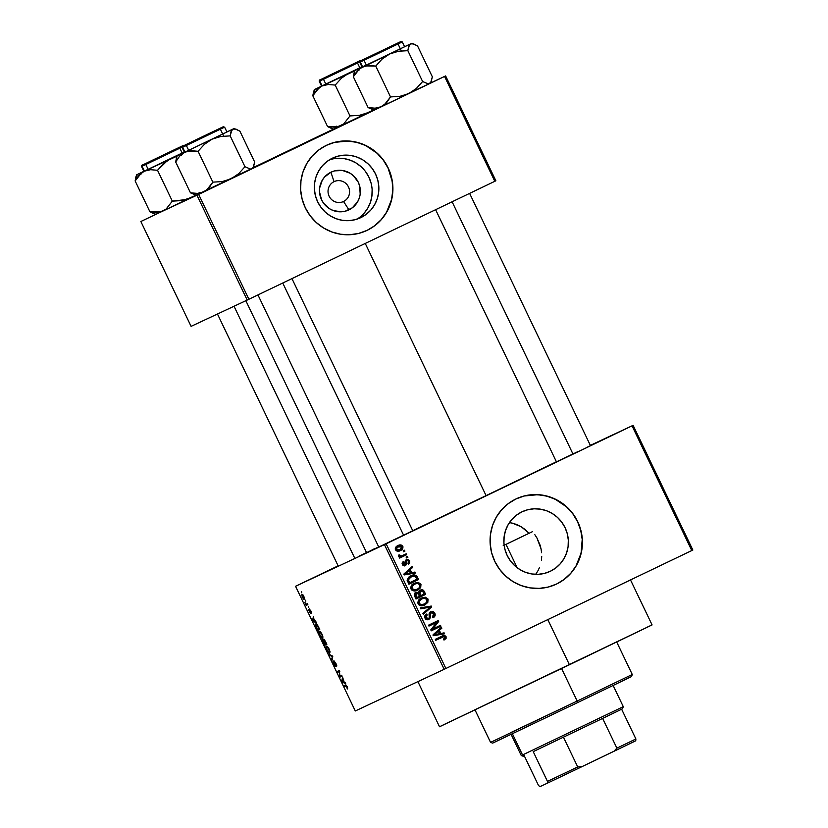 <?xml version="1.0" encoding="UTF-8"?>
<svg xmlns="http://www.w3.org/2000/svg" width="828" height="828" viewBox="0 0 828 828"><rect width="100%" height="100%" fill="white"/><g stroke="black" fill="none" stroke-linecap="round" stroke-linejoin="round"><path stroke-width="1.24" d="M586.276 447.658L612.265 435.259L586.276 447.658M332.928 568.381L316.399 576.34L332.928 568.381M406.683 533.812L432.671 521.412L406.683 533.812M334.046 181.653A11.002 10.723 64.9 0 0 329.13 196.205A11.002 10.723 64.9 0 0 343.558 201.483L348.94 209.857A20.866 20.348 -115.1 0 1 321.574 199.848A20.866 20.348 -115.1 0 1 330.91 172.224L334.046 181.653A11.002 10.723 -115.1 0 1 348.495 186.973A11.002 10.723 -115.1 0 1 343.475 201.525A11.002 10.723 -115.1 0 1 329.109 196.164A11.002 10.723 -115.1 0 1 334.046 181.653L330.91 172.224L334.657 170.868L342.616 170.506L350.172 173.269L353.421 175.712L358.276 182.243L359.673 186.083L360.19 194.176L359.269 198.13L357.613 201.804L352.345 207.787L345.193 211.212L341.229 211.792L333.332 210.571L329.679 208.811L323.686 203.346L321.574 199.848L319.525 191.972L319.66 187.904L322.237 180.287L324.576 177.026L330.91 172.224A20.866 20.348 -115.1 0 1 358.276 182.243A20.866 20.348 -115.1 0 1 348.94 209.857L343.558 201.483A11.002 10.723 64.9 0 0 348.474 186.931A11.002 10.723 64.9 0 0 334.046 181.653M360.842 217.609A32.934 32.116 -115.1 0 1 360.584 217.733A32.934 32.116 -115.1 0 1 317.59 201.67A32.934 32.116 -115.1 0 1 332.38 158.21L338.3 156.068L344.541 155.157L350.865 155.498L357.023 157.092L362.778 159.866L367.911 163.716L372.227 168.498L375.56 174.025L377.785 180.08L378.81 186.445L378.593 192.862L377.144 199.093L374.525 204.889L370.83 210.033L366.214 214.328L360.842 217.609L354.912 219.751L348.671 220.662L342.347 220.32L336.199 218.737L330.434 215.963L325.3 212.113L320.985 207.331L317.652 201.804L315.427 195.739L314.412 189.374L314.63 182.957L316.068 176.726L318.687 170.93L322.382 165.786L326.998 161.491L332.38 158.21A32.934 32.116 -115.1 0 1 332.628 158.086A32.934 32.116 -115.1 0 1 375.622 174.149A32.934 32.116 -115.1 0 1 360.842 217.609L360.325 217.847L360.842 217.609M366.669 230.567A47.134 45.964 64.9 0 0 366.97 230.422L367.104 230.36A47.134 45.964 -115.1 0 1 366.742 230.536A47.134 45.964 -115.1 0 1 305.201 207.549A47.134 45.964 -115.1 0 1 326.367 145.345L318.676 150.034L312.052 156.181L306.774 163.551L303.027 171.851L300.957 180.763L300.647 189.954L302.106 199.051L305.284 207.735L310.055 215.642L316.234 222.484L323.593 228L331.831 231.964L340.639 234.241L349.685 234.738L358.627 233.424L367.104 230.36L374.794 225.671L381.408 219.523L386.697 212.154L390.443 203.854L392.513 194.942L392.814 185.751L391.354 176.643L388.177 167.97L383.405 160.063L377.226 153.221L369.878 147.705L361.639 143.741L352.821 141.464L343.775 140.967L334.843 142.281L326.367 145.345A47.134 45.964 -115.1 0 1 326.729 145.169A47.134 45.964 -115.1 0 1 388.27 168.156A47.134 45.964 -115.1 0 1 367.104 230.36L366.97 230.422A47.134 45.964 64.9 0 0 388.156 168.25A47.134 45.964 64.9 0 0 326.667 145.2M550.351 571.268A32.934 32.116 -115.1 0 1 550.102 571.382A32.934 32.116 -115.1 0 1 507.098 555.319A32.934 32.116 -115.1 0 1 521.888 511.859L527.809 509.727L534.06 508.806L540.374 509.158L546.532 510.741L552.286 513.515L557.43 517.365L561.746 522.147L565.079 527.674L567.294 533.739L568.318 540.094L568.101 546.521L566.662 552.742L564.044 558.538L560.349 563.692L555.723 567.987L550.351 571.268L544.431 573.4L538.19 574.321L531.866 573.98L525.708 572.386L519.953 569.612L514.819 565.762L510.493 560.98L507.16 555.453L504.945 549.388L503.921 543.033L504.138 536.616L505.587 530.386L508.206 524.59L511.89 519.435L516.517 515.14L521.888 511.859A32.934 32.116 -115.1 0 1 522.147 511.745A32.934 32.116 -115.1 0 1 565.141 527.809A32.934 32.116 -115.1 0 1 550.351 571.268L549.844 571.506L550.351 571.268M556.188 584.216A47.134 45.964 64.9 0 0 556.488 584.071L556.613 584.019A47.134 45.964 -115.1 0 1 556.25 584.185A47.134 45.964 -115.1 0 1 494.709 561.198A47.134 45.964 -115.1 0 1 515.875 498.994L508.185 503.693L501.571 509.841L496.282 517.2L492.536 525.501L490.476 534.412L490.166 543.603L491.625 552.711L494.802 561.384L499.574 569.291L505.753 576.143L513.101 581.649L521.34 585.624L530.158 587.89L539.204 588.387L548.136 587.073L556.613 584.019L564.313 579.321L570.927 573.173L576.205 565.803L579.952 557.503L582.022 548.591L582.332 539.411L580.873 530.303L577.696 521.63L572.924 513.712L566.745 506.871L559.397 501.354L551.148 497.39L542.34 495.113L533.294 494.626L524.352 495.931L515.875 498.994A47.134 45.964 -115.1 0 1 516.237 498.818A47.134 45.964 -115.1 0 1 577.778 521.816A47.134 45.964 -115.1 0 1 556.613 584.019L556.488 584.071A47.134 45.964 64.9 0 0 577.665 521.899A47.134 45.964 64.9 0 0 516.175 498.849M359.331 555.992L366.504 552.545M577.53 451.777L555.008 462.521L577.53 451.777M412.582 530.841L377.351 547.743L378.758 547.049L257.953 294.913M417.798 681.423L439.523 726.767L569.436 664.76L547.805 619.603L569.436 664.76L652.081 624.923L630.346 579.579M365.262 243.442L486.077 495.61L556.395 461.776L486.077 495.61L365.262 243.442M590.354 445.371L633.11 425.333L692.85 550.03L633.11 425.333L590.354 445.371M384.44 544.607L444.181 669.303L355.295 710.973L295.555 586.276L386.138 543.799L632.043 425.851L691.784 550.548L445.878 668.496L386.138 543.799L633.11 425.333L632.043 425.851L691.784 550.548L692.85 550.03L444.181 669.303L445.878 668.496L386.138 543.799L295.555 586.276L338.124 565.845L295.555 586.276L355.295 710.973L444.181 669.303L384.44 544.607M303.876 596.326L301.827 594.214L302.292 597.267L303.804 599.224L304.497 598.064L301.827 594.214L302.22 597.112L304.249 599.234L303.866 596.305M307.405 603.747L306.163 604.13L304.932 602.546L306.225 605.403L307.83 604.657L307.405 603.747L306.163 604.13L304.932 602.546L306.225 605.403L307.83 604.657L307.405 603.747M310.821 610.816L309.175 608.942L310.086 612.565L308.534 609.584L310.5 613.465L309.672 609.843L311.359 613.258L311.028 611.261L309.258 608.88L310.138 612.565L308.637 609.325L310.603 613.444L309.693 610.06L311.359 613.258L310.821 610.816M318.48 626.868L316.969 624.457L315.582 624.074L315.468 625.947L317.538 630.553L319.743 629.518L318.48 626.868C317.155 624.415 316.244 623.453 315.727 623.981L315.685 626.579L317.538 630.553L319.743 629.518L318.48 626.868M325.507 641.534L323.862 639.123L323.593 640.582L322.516 640.085L324.638 645.364L326.843 644.329L323.541 639.092L323.593 640.582L322.661 639.816L324.638 645.364L326.843 644.329L325.507 641.534M332.442 656.004L328.871 654.213L329.327 655.155L332.421 656.625L331.49 659.657L331.935 660.599L332.442 656.004L328.871 654.213L329.327 655.155L332.421 656.625L331.49 659.657L331.935 660.599L332.442 656.004M341.654 675.244L339.884 676.072L339.366 670.483L337.162 671.508L337.596 672.419L339.366 671.58L339.884 677.18L342.088 676.145L341.654 675.244L339.884 676.072L339.366 670.483L337.162 671.508L337.596 672.419L339.366 671.58L339.884 677.18L342.088 676.145L341.654 675.244M347.688 688.161L346.083 685.077L343.951 685.688L344.386 686.588L346.394 685.967L347.418 688.948L347.17 686.681L345.452 684.984L343.951 685.688L344.386 686.588L346.259 685.863L347.418 688.948L347.688 688.161M345.276 682.8L344.241 682.334L342.585 677.18L341.757 681.092L342.212 682.034L345.731 683.752L344.241 682.334L342.585 677.18L341.757 681.092L342.212 682.034L345.731 683.752L345.276 682.8M335.93 663.228L333.819 660.868L334.957 665.784L332.939 661.717L333.87 664.708L335.516 666.757L334.346 661.644L336.613 666.561L336.665 665.06L333.943 660.713L335.247 665.443L333.746 664.449L335.578 666.737L334.377 661.613L336.613 666.561L335.93 663.228M330.051 651.833L328.757 648.314L326.718 646.088L326.004 647.517L327.515 651.305L329.265 653.116L330.051 651.833L329.151 649.08L327.577 646.658L326.356 646.13C325.673 646.264 325.849 647.6 326.884 650.135C328.24 652.588 329.182 653.561 329.72 653.075L330.051 651.833M322.951 637.022L321.668 633.503L319.484 631.267L318.966 633.047L320.695 636.918L322.413 638.316L322.951 637.022L322.061 634.269L320.477 631.847L319.256 631.319C318.573 631.453 318.749 632.789 319.794 635.324C321.15 637.767 322.092 638.75 322.62 638.264L322.951 637.022M316.141 621.994L315.116 621.528L313.615 618.412L313.45 616.374L312.622 620.286L313.077 621.238L316.596 622.946L313.615 618.412L313.45 616.374L312.622 620.286L313.077 621.238L316.596 622.946L316.141 621.994M308.637 606.324L308.751 607.379L308.637 606.324M305.677 600.145L305.791 601.19L305.677 600.145M301.599 591.637L301.713 592.693L301.599 591.637M404.499 550.206L403.112 550.868L403.546 551.769L404.923 551.106L404.499 550.206L403.112 550.868L403.546 551.769L404.923 551.106L404.499 550.206M407.459 556.385L406.072 557.047L406.507 557.948L407.894 557.285L407.459 556.385L406.072 557.047L406.507 557.948L407.894 557.285L407.459 556.385M414.963 572.055L411.702 572.665L410.212 569.55L412.727 567.377L412.272 566.435L403.981 573.949L404.437 574.901L415.418 573.007L414.963 572.055L413.71 572.645L413.99 573.255L413.71 572.645L414.963 572.055L411.702 572.665L410.212 569.55L412.727 567.377L412.272 566.435L403.981 573.949L404.437 574.901L415.418 573.007L414.963 572.055M413.1 583.771L417.001 582.995L414.362 583.181C411.599 584.309 410.502 586.255 411.05 589.029C412.913 591.244 415.159 591.585 417.809 590.074L420.696 587.601L420.976 584.278L418.264 582.405L414.362 583.181L411.475 585.458L410.874 588.594L411.868 590.105L414.166 590.964L418.233 589.857L420.696 587.601L416.546 590.664M420.2 598.582L424.102 597.816L421.452 597.992C418.699 599.12 417.602 601.076 418.15 603.85C420.003 606.055 422.259 606.406 424.909 604.895L427.797 602.411L428.076 599.099L425.364 597.216L421.452 597.992L418.575 600.279L417.974 603.405L419.434 605.258L421.266 605.775L424.909 604.895L427.797 602.411L423.646 605.485M434.855 613.237L433.096 611.571L430.032 612.182L429.08 613.848L429.38 617.678L428.159 618.671L426.793 618.444L425.975 617.212L427.155 614.904L426.596 614.065L424.888 615.753L424.712 617.274L425.675 619.106L427.227 619.799L428.883 619.458L430.436 617.698L430.374 613.393L432.268 612.492L433.851 614.159L433.779 615.597L432.464 616.953L433.013 617.791L433.613 617.45L435.166 615.276L434.855 613.237L433.717 613.776L434.855 613.237L430.705 611.778L429.059 614.252L429.339 617.781L428.49 618.537L426.12 617.595L427.155 614.904L426.596 614.065L425.012 618.164L428.883 619.458L431.15 612.668L433.686 613.703L432.464 616.953L433.013 617.791C434.969 616.808 435.58 615.287 434.855 613.237M444.098 632.861L440.838 633.472L439.337 630.346L441.852 628.183L441.407 627.241L433.116 634.755L433.561 635.697L444.553 633.803L444.098 632.861L442.835 633.451L443.125 634.051L442.835 633.451L444.098 632.861L440.838 633.472L439.337 630.346L441.852 628.183L441.407 627.241L433.116 634.755L433.561 635.697L444.553 633.803L444.098 632.861M446.085 638.429L445.94 636.421L444.15 635.5L435.311 639.351L435.745 640.251L444.098 636.566L445.04 637.715L443.446 639.247L444.005 640.085L446.085 638.429L443.932 639.972L446.085 638.429L446.085 636.691C444.936 635.293 443.529 635.128 441.873 636.194L435.311 639.351L435.745 640.251L443.746 636.566L444.936 637.187L443.446 639.247L444.005 640.085L446.085 638.429M440.475 625.306L432.733 629.021L438.654 621.507L438.198 620.534L428.521 625.181L428.956 626.082L436.708 622.356L430.777 629.88L431.243 630.843L440.91 626.206L440.475 625.306L432.733 629.021L438.654 621.507L438.198 620.534L428.521 625.181L428.956 626.082L436.708 622.356L430.777 629.88L431.243 630.843L440.91 626.206L440.475 625.306M431.264 606.065L420.231 607.876L420.686 608.818L430.363 607.1L422.849 613.331L423.294 614.262L431.678 606.945L431.264 606.065L430.229 607.131L431.264 606.065L420.231 607.876L420.686 608.818L430.363 607.1L422.849 613.331L423.294 614.262L431.678 606.945L431.264 606.065M424.329 591.596L423.16 590.126L421.349 589.836L419.496 590.602L418.388 592.579L416.815 592.289L415.014 593.2L414.3 595.177L415.998 599.027L425.664 594.39L424.329 591.596L423.191 592.123L424.329 591.596C423.377 589.815 422.001 589.36 420.169 590.209L418.388 592.579L415.894 592.579L414.652 596.222L415.998 599.027L425.664 594.39L424.329 591.596M417.302 576.93L416.132 575.45L414.352 574.953L408.804 577.085L407.169 579.983L408.897 584.216L418.564 579.579L417.302 576.93L416.163 577.468L417.302 576.93C415.594 574.663 413.42 574.311 410.781 575.864L407.179 580.169L408.897 584.216L418.564 579.579L417.302 576.93M409.736 560.825L408.318 559.521L406.424 559.738L405.171 560.98L405.171 564.365L403.567 564.044L404.043 562.15L403.484 561.301L402.304 562.595L402.574 564.561L403.733 565.576L405.855 565.193L406.651 563.816L406.486 561.156L407.262 560.463L408.815 561.529L407.976 563.268L408.535 564.106L409.601 563.144L409.736 560.825L408.732 561.301L409.736 560.825L406.424 559.738L404.882 564.592L403.464 563.847L404.043 562.15L403.484 561.301L402.47 564.354L405.451 565.431L406.507 561.094L407.034 560.556L408.701 561.249L407.976 563.268L408.535 564.106L409.736 560.825M406.227 553.808L401.456 555.981L400.266 556.023L399.645 554.905L398.516 555.133L398.465 555.919L400.317 556.644L399.189 557.182L399.624 558.082L406.651 554.708L406.227 553.808L401.062 556.074L399.645 554.905L398.516 555.133L398.547 556.168L400.317 556.644L399.189 557.182L399.624 558.082L406.651 554.708L406.227 553.808M402.801 546.345L401.228 545.031L398.196 545.466L395.784 547.246L395.442 549.678L397.067 551.137L400.048 550.744L402.511 548.964L402.936 546.666L401.787 546.822L402.801 546.345C401.456 544.71 399.81 544.472 397.885 545.611C395.877 546.418 395.08 547.825 395.515 549.833C396.84 551.448 398.454 551.707 400.359 550.599C402.408 549.802 403.226 548.384 402.801 546.345M525.397 529.734L529.04 533.273L521.361 526.825L525.397 529.734M516.993 524.621L521.361 526.825L512.346 523.151L516.993 524.621M509.417 522.634L512.346 523.151L509.417 522.634M536.006 573.856L537.972 570.74L536.006 573.856M539.535 567.397L537.972 570.74L539.535 567.397M541.409 560.245L541.719 556.499L541.409 560.245M541.595 552.7L541.046 548.881L541.595 552.7M540.073 545.124L541.046 548.881L536.948 537.972L540.073 545.124M534.847 534.702L536.948 537.972L534.847 534.702M532.425 531.679L504.138 545.259L505.97 544.379L517.148 567.708L505.97 544.379L532.425 531.679M196.96 195.211L247.199 300.067L191.092 326.367L140.853 221.511L444.564 76.445L494.802 181.301L248.897 299.26L198.658 194.404L445.63 75.928L495.868 180.794L445.63 75.928L430.902 82.841L445.63 75.928L444.564 76.445L494.802 181.301L495.868 180.794L247.199 300.067L248.897 299.26L198.658 194.404L155.54 214.462L140.853 221.511L191.092 326.367L247.199 300.067L196.96 195.211M253.43 167.504L333.198 129.24L253.43 167.504M245.709 300.419L366.556 552.649L378.706 546.935M412.748 530.717L486.077 495.61L412.303 530.924M412.768 530.748L378.758 547.049M379.421 546.594L370.012 550.93M652.04 624.933L439.792 726.622M441.024 726.001L450.711 721.291M646.596 627.469L651.232 625.295M372.227 549.751L373.656 549.088M556.488 584.071L560.452 581.918M564.178 579.383L570.803 573.235L576.081 565.866L581.08 553.166L582.208 539.463L580.738 530.365L577.561 521.681L572.8 513.774L566.621 506.933L555.236 499.232L546.666 496.096L537.693 494.699L524.227 495.993M366.97 230.422L370.944 228.269M374.67 225.723L381.284 219.575L386.572 212.216L391.561 199.517L392.762 190.419L392.182 181.228L388.053 168.032L383.281 160.125L377.102 153.273L365.728 145.573L357.158 142.437L348.184 141.05L334.719 142.344M359.528 217.464L357.147 219.099A32.934 32.116 64.9 0 0 369.009 177.409A32.934 32.116 64.9 0 0 329.378 159.856M364.154 213.169L367.839 208.025L370.458 202.218L371.907 195.998L372.124 189.581M371.099 183.216L368.884 177.151L365.552 171.624M361.236 166.842L356.092 162.992L350.337 160.218L344.179 158.634L337.855 158.293M441.127 637.653L435.735 640.241L441.127 637.653M440.62 636.794C442.276 635.718 443.673 635.883 444.822 637.281L444.822 639.019L444.988 637.705M444.957 637.229L446.085 636.691L444.957 637.229M444.501 636.763L442.887 636.09L440.889 636.66M440.33 628.214L440.599 628.773L441.852 628.183L438.229 631.257L440.599 628.773L440.33 628.214M439.43 633.762L442.835 633.451L439.43 633.762M435.083 634.807L433.054 635.273L437.101 631.785L433.054 635.273L438.302 634.3L435.083 634.807M439.564 633.71L433.303 635.148L438.354 631.195L437.101 631.785L438.354 631.195L439.564 633.71L434.317 634.683L438.354 631.195L439.564 633.71M439.223 625.906L439.647 626.796L440.91 626.206L431.233 630.832L439.647 626.796L439.223 625.906M435.445 622.946L428.945 626.071L435.445 622.946M436.936 621.145L437.401 622.097L438.654 621.507L437.401 622.097L431.481 629.611L432.733 629.021L431.481 629.611L437.401 622.097L436.936 621.145M433.934 614.925L432.899 617.616L433.841 614.49M429.028 614.19L431.15 612.668L429.059 614.086M429.349 616.291L430.394 615.794L429.349 616.291M429.235 617.957L428.19 619.717M424.65 616.932L425.892 615.494L425.478 614.873L425.892 615.494L427.155 614.904L424.671 616.85M424.992 618.123L426.12 617.595L424.992 618.123M425.737 619.168L428.076 618.371M430.125 612.12L432.671 612.616M433.406 617.036L433.696 616.518M432.878 612.803L430.011 612.151M431.833 612.161L431.222 612.037M427.227 619.127L425.654 619.127M428.086 619.779L429.256 617.471M430.26 607.193L431.678 606.945L423.118 613.9L430.26 607.193M420.407 608.228L430.001 606.655L420.407 608.228M427.144 601.097L426.534 603.001L427.797 602.411L428.076 599.099L426.937 599.627L428.076 599.099L425.364 597.216L424.102 597.816L425.996 598.613M424.071 605.258L426.265 603.405L427.134 600.952M425.706 598.385L423.594 597.764L420.655 598.375M417.798 602.712L418.471 601.076L420.324 599.638M419.061 604.999L423.232 604.575L419.009 604.968M420.603 599.503L421.856 598.903C423.843 597.754 425.54 598.002 426.948 599.638C427.351 601.708 426.534 603.146 424.495 603.985L423.232 604.575L424.495 603.985C422.456 605.206 420.717 604.978 419.279 603.301L418.14 603.829L419.279 603.301L419.858 600.341L417.829 602.411M423.977 594.09L424.402 594.98L425.664 594.39L415.987 599.017L424.402 594.98L423.977 594.09M414.631 593.169L417.126 593.169L418.388 592.579L415.242 592.951M419.599 590.53L422.259 590.995M422.383 591.12L419.486 590.571M418.223 593.283L419.351 591.699L418.295 593.686M418.275 592.869L418.678 592.165M414.248 595.115L415.056 594.08M415.221 593.997L418.223 593.604L419.579 596.201L415.552 598.116L416.691 597.578L415.935 596.015L414.807 596.543L415.935 596.015L416.484 593.407L414.279 594.98M424.102 594.028L419.579 596.191L420.707 595.653L419.858 593.873L418.72 594.411L419.858 593.873L420.614 591.109L419.351 591.699L422.622 591.244L424.102 594.028L420.707 595.653L419.537 592.279L421.638 590.85L422.787 591.44L424.102 594.028M416.691 597.578L415.511 594.525L417.622 593.231L419.579 596.201L416.691 597.578M420.044 586.286L419.444 588.19L420.696 587.601L420.976 584.278L419.837 584.816L420.976 584.278L418.264 582.405L417.001 582.995L418.896 583.792M416.981 590.447L419.165 588.594L420.034 586.141M418.606 583.574L416.494 582.953L413.555 583.564M410.698 587.901L411.495 586.11L413.224 584.827M411.961 590.178L416.132 589.753L411.92 590.157M413.503 584.682L414.766 584.092C416.743 582.943 418.44 583.181 419.848 584.827C420.262 586.886 419.444 588.335 417.395 589.163L416.132 589.753L417.395 589.163C415.366 590.395 413.627 590.167 412.178 588.48L411.04 589.019L412.178 588.48L412.758 585.52L410.74 587.601M416.877 579.279L417.302 580.169L418.564 579.579L408.887 584.206L417.302 580.169L416.877 579.279M410.253 576.133L415.097 576.216M407.169 580.117L408.991 577.872L413.731 575.998L416.225 577.592L417.001 579.217L409.591 582.767L408.411 579.797L411.195 576.774L415.263 576.319L413.089 575.543L409.943 576.257M415.263 576.319L417.001 579.217L408.463 583.305L409.591 582.767L408.835 581.173L407.697 581.701L408.835 581.173L408.411 579.797L407.21 580.356L411.195 576.774L407.148 580.387M411.195 567.408L411.464 567.967L412.727 567.377L409.104 570.451L411.464 567.967L411.195 567.408M410.305 572.966L413.71 572.645L410.305 572.966M405.948 574.001L403.919 574.466L407.966 570.989L403.919 574.466L409.167 573.493L405.948 574.001M410.429 572.904L404.167 574.353L409.229 570.389L407.966 570.989L409.229 570.389L410.429 572.904L405.182 573.876L409.229 570.389L410.429 572.904M408.753 562.481L408.307 563.775M404.592 565.783L405.606 561.239L407.034 560.556L405.244 561.684L406.507 561.094L405.244 561.684L405.275 562.75L406.538 562.16L405.275 562.75L404.188 566.021M402.108 563.454L402.46 562.253L404.043 562.15L402.201 563.278M402.449 564.313L403.464 563.847L402.449 564.313M403.174 565.276L404.882 564.592L402.76 565.141M405.844 560.08L407.697 560.432M408.204 563.899L408.742 562.357M406.579 560.028L407.904 560.608L405.616 560.142M406.206 556.985L406.631 557.875L407.894 557.285L406.507 557.937L406.206 556.985M404.964 554.408L405.399 555.298L406.651 554.708L399.613 558.072L405.399 555.298L404.964 554.408M398.454 555.464L399.645 554.905L398.454 555.464M398.382 555.495L398.568 556.209L399.831 555.619L398.568 556.209M399.789 556.675L400.576 556.457M399.593 556.695L400.193 556.582M403.236 550.806L403.671 551.696L404.923 551.106L403.536 551.759L403.236 550.806M401.777 548.095L399.645 550.91M397.368 545.88L400.845 546.056M399.406 551.034L401.249 549.554L401.787 547.939M401.156 546.345L399.282 545.517L397.254 545.931M395.163 549.026L397.119 547.07L395.277 548.664M396.229 550.723L398.661 550.289L396.167 550.703M399.924 549.699L395.525 549.854L398.382 546.48L397.119 547.07L401.787 546.801L399.924 549.699L397.43 550.113L396.426 548.436L397.554 546.956L400.183 545.973L401.508 546.418L401.89 547.753L399.924 549.699M419.279 603.301L419.392 600.983L421.856 598.903L424.598 598.209L426.948 599.638L426.637 602.298L424.495 603.985L420.966 604.657L419.279 603.301M412.178 588.48L412.292 586.162L414.766 584.092L417.498 583.398L419.848 584.827L419.537 587.487L417.395 589.163L414.59 589.94L412.178 588.48M347.594 687.757L346.953 688.058L347.594 687.757M346.539 685.574L345.897 685.874L346.539 685.574M346.528 685.553L344.386 686.588L346.528 685.553M342.947 681.682L342.212 682.034L342.947 681.682M342.357 680.802L341.757 681.092L342.357 680.802M343.837 682.148L342.181 681.392L342.895 679.519L344.096 682.024L342.181 681.392L342.637 679.633L343.837 682.148M342.078 676.124L339.884 677.18L342.078 676.124M339.801 671.373L337.596 672.419L339.791 671.363M336.748 665.391L336.158 665.671L336.748 665.391M333.104 661.427L333.746 664.449L333.104 661.427M332.256 659.295L331.49 659.657L332.256 659.295M332.846 656.852L332.235 657.142L332.846 656.852M332.483 656.107L331.883 656.397L332.483 656.107M330.051 654.803L329.327 655.155L330.051 654.803M327.143 650.011L326.47 647.651L327.577 646.658L326.781 647.041L329.161 649.09L329.285 652.174L327.143 650.011L326.47 647.651L327.339 647.092L329.182 649.845L329.285 652.174L330.041 651.812L328.726 652.154L327.143 650.011M326.832 644.308L324.638 645.364L326.832 644.308M323.551 642.435L323.065 640.769L324.131 641.265L325.125 644.029L324.462 644.339L323.707 642.766L323.396 640.8L325.373 643.905L324.462 644.339L323.541 642.414M326.149 643.553L325.383 643.915L323.976 639.992L324.493 639.744L323.976 639.992L326.408 643.428L325.383 643.915L323.976 639.992L326.149 643.553M320.043 635.2L319.37 632.84L320.477 631.847L319.691 632.219L322.061 634.269L322.195 637.363L320.043 635.2L319.37 632.84L320.239 632.271L322.082 635.035L322.195 637.363L322.951 637.001L321.637 637.332L320.043 635.2M319.732 629.497L317.538 630.553L319.732 629.497M319.059 628.731L317.362 629.528L316.027 626.62L316.161 624.881L317.279 624.798L319.308 628.607L317.362 629.528L316.048 624.954L317.176 625.254L319.059 628.731M313.812 620.886L313.077 621.238L313.812 620.886M313.222 619.996L312.622 620.286L313.222 619.996M314.712 621.342L313.046 620.586L313.76 618.713L314.961 621.217L313.046 620.586L313.501 618.837L314.712 621.342M307.83 604.637L306.225 605.403L307.83 604.637M303.824 598.333L302.458 597.029L302.272 595.115L302.944 594.794L302.272 595.115L303.638 596.408L303.824 598.333L304.487 598.013L303.307 598.22L302.054 595.85L302.375 595.073L303.307 595.808L303.824 598.333M474.951 709.793L490.569 742.385L492.66 743.12L577.54 702.61L577.178 701.047L510.358 732.78M490.569 742.385L577.178 701.047L561.591 668.527L577.178 701.047L632.271 674.489L577.178 701.047L577.54 702.61L492.836 743.026M503.227 545.611L504.128 545.186M627.945 678.246L630.977 676.828M631.505 676.59L577.54 702.61L631.526 676.59L632.271 674.489L616.653 641.897M493.643 742.623L499.967 739.549M429.08 83.773L430.86 82.945L432.34 76.797L417.55 45.944L432.34 76.797L430.715 82.624L428.19 83.866L422.622 81.527L416.349 88.451L408.69 93.636L399.831 96.369L390.516 96.928L384.223 104.949L373.842 110.259L374.535 109.948L368.118 107.599L373.656 109.938M374.225 110.072L368.118 107.599L353.339 76.745L355.16 73.702L359.642 68.724L362.426 66.996L368.76 65.484L375.736 66.074L382.008 59.15L389.677 53.965L398.537 51.232L407.842 50.674L408.67 46.358L410.584 43.894L413.669 43.915L417.55 45.944L411.858 43.273L355.222 70.39L365.479 65.93L375.736 66.074L390.516 96.928L375.736 66.074L382.008 59.15L389.677 53.965L359.642 68.724L353.339 76.745L368.118 107.599L374.535 109.948L381.439 106.677L375.094 108.189L368.118 107.599L375.094 108.189L381.439 106.677L408.69 93.636L381.439 106.677L386.624 102.672L390.516 96.928L399.831 96.369L404.333 95.323L429.597 83.576L408.69 93.636L416.349 88.451L422.622 81.527L407.842 50.674L422.622 81.527L428.19 83.866L429.597 83.576L431.512 81.113M404.054 46.999L362.612 66.871L360.304 62.059L359.766 62.297L360.304 62.059L362.612 66.871L362.084 67.12L411.837 43.284L389.677 53.965L398.537 51.232L407.842 50.674L409.467 44.847L410.584 43.894L413.669 43.915M398.579 42.652L362.198 60.092L398.579 42.652M360.304 62.059A0.942 0.921 -115.1 0 1 360.729 60.806L401.011 41.493L360.729 60.806A0.942 0.921 64.9 0 0 360.304 62.059L402.284 41.938L360.304 62.059M404.592 46.751L402.284 41.938L400.524 41.721L369.547 56.532C355.729 63.663 361.35 59.43 359.766 62.297L362.074 67.12M376.191 108.716L376.999 107.205L376.191 108.716M359.186 69.997L357.51 69.676L359.186 69.997M354.177 72.409L353.339 76.745L354.819 70.597M404.24 46.875L411.858 43.273M380.166 51.522L396.208 43.801L380.166 51.522M452.109 201.784L572.945 453.972L452.109 201.784M347.242 66.871L324.493 77.739L347.242 66.871M210.126 133.091L187.366 143.948L210.126 133.091M403.588 535.209L282.752 283.021L403.588 535.209M161.977 155.736L178.01 148.015L161.977 155.736M354.746 558.186L234.034 306.246L354.746 558.186M522.54 754.96L521.267 755.55L522.54 754.96L512.397 733.784L522.54 754.96L623.287 706.667L522.54 754.96L524.6 755.716L522.54 754.96M511.124 734.384L521.267 755.55L523.358 756.285L524.279 755.819M533.222 751.638L602.629 718.404L533.222 751.638L547.474 781.394L547.308 783.205L540.063 786.6L538.542 785.575L524.3 755.86L538.542 785.575L540.063 786.6L547.308 783.205L582.105 766.583L577.716 766.945L563.454 737.189L577.716 766.945L547.474 781.394L577.716 766.945L582.105 766.583L576.888 769.088L547.308 783.205L547.474 781.394L533.222 751.638M621.31 709.327L622.552 708.758L623.287 706.667L622.014 707.247M602.629 718.404L621.631 709.223L602.629 718.404L616.891 748.16L613.848 751.358L582.105 766.583L635.728 740.791L635.894 738.98L621.631 709.223L635.894 738.98L616.891 748.16L635.894 738.98L635.728 740.791L613.848 751.358L616.891 748.16L602.629 718.404M319.101 87.727L321.895 85.998L314.992 89.269L312.808 95.748L316.7 89.993L321.895 85.998L328.23 84.487L335.205 85.077L349.985 115.92L343.682 123.941L337.855 126.736L327.588 126.601L312.808 95.748L319.101 87.727M358.038 61.655L321.657 79.095L358.038 61.655M321.554 86.112L322.071 85.874L319.763 81.051A0.942 0.921 -115.1 0 1 320.188 79.809L359.973 60.723A0.942 0.921 -115.1 0 1 359.994 60.713L320.188 79.809A0.942 0.921 64.9 0 0 319.763 81.051L359.683 61.945L319.763 81.051L322.071 85.874L361.919 66.789L349.147 72.957L354.694 70.929L314.278 89.6L314.992 89.269L312.808 95.748L327.588 126.601L333.125 128.94M335.661 127.719L336.458 126.208L335.661 127.719M318.645 88.989L316.979 88.679L318.645 88.989M313.646 91.411L312.808 95.748L314.278 89.6M334.553 128.65L340.898 125.67L334.564 127.191L327.588 126.601L333.291 129.272L343.682 123.941L349.985 115.92L359.29 115.371L368.149 112.639L340.898 125.67L373.387 110.124L363.802 114.326L359.29 115.371L349.985 115.92L335.205 85.077L341.478 78.153L349.147 72.957L321.895 85.998L328.23 84.487L335.205 85.077L341.478 78.153L345.121 75.286L362.198 66.695M361.743 60.93L359.983 60.723L328.933 75.565C316.865 81.796 319.825 79.002 319.235 81.299L319.763 81.051L319.235 81.299L321.543 86.122L362.654 66.437M251.422 168.995L253.202 168.167L254.672 162.019L239.892 131.166L254.672 162.019L253.057 167.846L250.522 169.088L244.964 166.738L238.692 173.663L231.022 178.858L222.163 181.591L212.858 182.139L208.966 187.894L203.771 191.889L197.437 193.4L190.461 192.821L195.998 195.16M226.913 131.931L234.169 128.495L232.927 129.116L236.001 129.127L239.892 131.166L234.189 128.485L212.02 139.176L220.879 136.444L230.184 135.895L231.012 131.58L232.927 129.116L184.768 152.217L191.102 150.706L198.078 151.286L204.35 144.372L212.02 139.176L177.151 155.819L187.811 151.151L198.078 151.286L212.858 182.139L198.078 151.286L204.35 144.372L212.02 139.176L220.879 136.444L230.184 135.895L244.964 166.738L230.184 135.895L231.809 130.058L232.927 129.116L236.001 129.127M220.921 127.874L184.541 145.304L220.91 127.895M184.427 152.331L184.954 152.093L184.416 152.331L182.108 147.519L182.646 147.27A0.942 0.921 -115.1 0 1 183.06 146.028L223.353 126.715L183.06 146.028A0.942 0.921 64.9 0 0 182.646 147.27L182.108 147.519C183.681 144.652 178.061 148.885 191.889 141.743L222.856 126.943L224.616 127.15L182.646 147.27L184.954 152.093L182.646 147.27L224.616 127.15L226.924 131.973L226.396 132.211M253.844 166.324L251.929 168.788L250.522 169.088L244.964 166.738L238.692 173.663L235.048 176.53L226.675 180.545L222.163 181.591L212.858 182.139L206.565 190.161L196.878 195.17L251.929 168.788L203.771 191.889L197.437 193.4L190.461 192.821L175.681 161.967L179.572 156.213L184.768 152.217L179.572 156.213L175.681 161.967L190.461 192.821L196.567 195.284M198.534 193.938L199.331 192.427L198.534 193.938M181.529 155.209L179.852 154.898L181.529 155.209M176.519 157.631L175.681 161.967L177.151 155.819M226.582 132.087L234.189 128.485M184.954 152.093L226.924 131.973L184.954 152.093M141.443 172.938L144.227 171.21L137.334 174.491L135.15 180.959L139.042 175.215L144.227 171.21L150.572 169.699L157.537 170.289L172.327 201.142L166.024 209.163L160.187 211.958L149.93 211.813L135.15 180.959L141.443 172.938M180.38 146.867L144 164.306L180.38 146.867M184.996 151.659L143.886 171.334L144.414 171.096L142.106 166.273A0.942 0.921 -115.1 0 1 142.53 165.02L182.822 145.707L142.53 165.02A0.942 0.921 64.9 0 0 142.106 166.273L182.015 147.156L142.106 166.273L144.414 171.096L184.261 152.01M158.003 212.931L158.8 211.419L158.003 212.931M140.988 174.211L139.321 173.89L140.988 174.211M156.896 213.862L163.24 210.892L156.896 212.403L149.93 211.813L155.633 214.493L166.024 209.163L172.327 201.142L181.632 200.583L190.492 197.851L163.24 210.892L195.729 195.336L186.134 199.548L172.327 201.142L157.537 170.289L163.82 163.364L171.479 158.179L136.641 174.801L135.937 176.768L135.15 180.959L149.93 211.813L155.467 214.162M184.271 152.031L171.479 158.179L177.037 156.15L144.227 171.21L150.572 169.699L157.537 170.289L167.463 160.497L184.53 151.907M136.641 174.801L143.865 171.303L136.62 174.811L137.334 174.491L135.15 180.959L135.978 176.633M142.106 166.273L141.578 166.521L142.106 166.273M401.332 50.87L400.359 48.831M366.628 65.702L364.289 60.827M398.299 44.536L400.348 48.811M469.621 193.39L590.436 445.567M435.621 209.691L556.437 461.858M359.818 67.813L357.768 63.539M326.097 84.704L325.818 84.125M325.808 84.104L323.758 79.83M188.97 150.924L186.631 146.049M412.779 530.779L291.953 278.601M223.674 136.092L220.641 129.758M146.101 165.051L148.429 169.926M217.464 314.009L338.238 566.073M180.1 148.75L182.295 153.315M613.155 685.501L623.287 706.667M184.085 146.152L182.326 145.935L151.265 160.787C139.207 167.018 142.168 164.213 141.578 166.521L143.886 171.334"/></g></svg>
